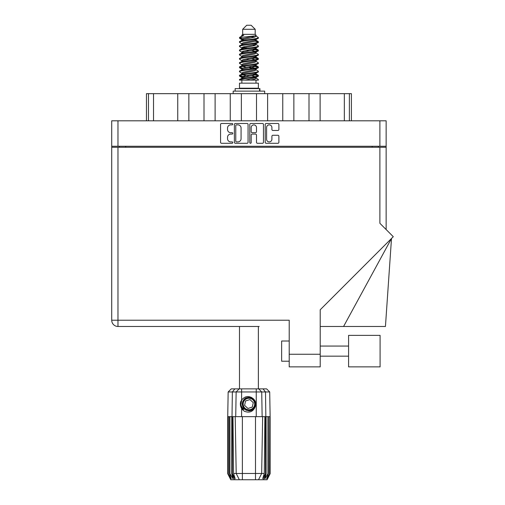 <?xml version="1.0" encoding="UTF-8"?>
<svg xmlns="http://www.w3.org/2000/svg" width="505" height="505" viewBox="0 0 505 505"><rect width="100%" height="100%" fill="white"/><g stroke="black" fill="none" stroke-linecap="round" stroke-linejoin="round"><path stroke-width="0.76" d="M266.596 139.26A2.651 2.651 0 0 0 269.247 141.905A2.651 2.651 0 0 0 271.898 139.26L271.898 136.262A0.991 0.991 0 0 1 272.889 135.271L277.895 135.271A0.991 0.991 0 0 1 278.886 136.262L278.886 142.303A0.991 0.991 0 0 1 277.895 143.294L266.198 143.294A0.991 0.991 0 0 1 265.207 142.303L265.207 124.464A0.991 0.991 0 0 1 266.198 123.472L277.895 123.472A0.991 0.991 0 0 1 278.886 124.464L278.886 129.469A0.991 0.991 0 0 1 277.895 130.46L272.889 130.46A0.991 0.991 0 0 1 271.898 129.469L271.898 127.512A2.651 2.651 0 0 0 269.247 124.861A2.651 2.651 0 0 0 266.596 127.512L266.596 139.26M250.493 143.294A0.694 0.694 0 0 0 251.187 142.599L251.187 135.069A0.991 0.991 0 0 1 252.178 134.077L255.498 134.077A0.991 0.991 0 0 1 256.489 135.069L256.489 142.303A0.991 0.991 0 0 0 257.481 143.294L262.48 143.294A0.991 0.991 0 0 0 263.471 142.303L263.471 124.464A0.991 0.991 0 0 0 262.48 123.472L250.789 123.472A0.991 0.991 0 0 0 249.798 124.464L249.798 142.599A0.694 0.694 0 0 0 250.493 143.294M248.062 142.303L248.062 124.464A0.991 0.991 0 0 0 247.071 123.472L235.38 123.472A0.991 0.991 0 0 0 234.389 124.464L234.389 142.303A0.991 0.991 0 0 0 235.38 143.294L247.071 143.294A0.991 0.991 0 0 0 248.062 142.303M111.719 120.815L111.719 146.261L111.719 120.815L386.142 120.815L386.142 229.554M386.142 146.261L111.719 146.261L111.719 147.271L386.142 147.271M230.722 124.861L232.085 124.861A0.694 0.694 0 0 0 232.773 124.167A0.694 0.694 0 0 0 232.085 123.472L221.55 123.472A0.991 0.991 0 0 0 220.559 124.464L220.559 142.303A0.991 0.991 0 0 0 221.55 143.294L232.085 143.294A0.694 0.694 0 0 0 232.773 142.599A0.694 0.694 0 0 0 232.085 141.905L230.722 141.905A3.169 3.169 0 0 1 227.547 138.736L227.547 137.253A3.169 3.169 0 0 1 230.722 134.077L232.085 134.077A0.694 0.694 0 0 0 232.773 133.383A0.694 0.694 0 0 0 232.085 132.689L230.722 132.689A3.169 3.169 0 0 1 227.547 129.52L227.547 128.03A3.169 3.169 0 0 1 230.722 124.861M119.439 147.271L119.439 146.261M378.422 146.261L378.422 147.271M146.45 120.815L146.45 93.652L153.52 93.652L153.52 120.815M148.47 120.815L148.47 93.652M177.747 120.815L177.747 93.652L153.52 93.652M188.857 120.815L188.857 93.652L177.747 93.652M204.001 120.815L204.001 93.652L188.857 93.652M215.105 120.815L215.105 93.652L204.001 93.652M230.248 120.815L230.248 93.652L215.105 93.652M241.358 120.815L241.358 93.652L230.248 93.652M256.502 120.815L256.502 93.652L241.358 93.652M267.612 120.815L267.612 93.652L256.502 93.652M282.756 120.815L282.756 93.652L267.612 93.652M293.859 120.815L293.859 93.652L282.756 93.652M309.003 120.815L309.003 93.652L293.859 93.652M320.113 120.815L320.113 93.652L309.003 93.652M344.341 120.815L344.341 93.652L320.113 93.652M344.341 93.652L349.391 93.652L349.391 120.815M351.411 120.815L351.411 93.652L351.411 120.815M349.391 93.652L351.411 93.652M236.466 124.861A0.694 0.694 0 0 0 235.772 125.556L235.772 141.217A0.694 0.694 0 0 0 236.466 141.905L237.905 141.905A3.169 3.169 0 0 0 241.074 138.736L241.074 128.03A3.169 3.169 0 0 0 237.905 124.861L236.466 124.861M256.489 127.563A2.651 2.651 0 0 0 253.838 124.912A2.651 2.651 0 0 0 251.187 127.563L251.187 131.698A0.991 0.991 0 0 0 252.178 132.689L255.498 132.689A0.991 0.991 0 0 0 256.489 131.698L256.489 127.563M380.088 366.87L380.088 335.37L348.583 335.37L348.583 366.87L380.088 366.87L348.583 366.87M281.645 361.214L289.214 361.214L281.645 361.214L281.645 341.02L289.214 341.02M379.886 147.271L379.886 223.298L393.281 236.693L320.214 309.767L320.214 366.87L289.214 366.87L289.214 320.22L117.974 320.22L117.974 147.271M259.179 326.483L117.974 326.483A6.262 6.262 0 0 1 111.719 320.22L111.719 147.271M111.719 320.22L117.974 320.22L117.974 326.483A6.262 6.262 0 0 1 111.719 320.22A6.262 6.262 0 0 0 117.974 326.483L238.682 326.483M289.214 366.87L320.214 366.87M343.57 326.483L391.501 238.48L385.441 326.483L320.214 326.483M239.49 326.483L239.49 388.882M258.371 326.483L258.371 388.882M242.671 29.29L255.189 29.29L251.149 25.25L246.711 25.25L242.671 29.29L242.671 34.34L241.769 35.407M255.189 29.29L255.189 34.34L242.671 34.34M254.059 74.115L258.371 75.447C258.951 76.848 238.909 78.25 239.49 79.651L239.49 80.125C239.414 78.736 258.964 77.36 258.371 75.971L255.732 77.713L255.883 76.962M256.092 73.08L256.092 74.134L254.728 74.974L243.132 77.499L239.49 79.651M258.371 75.447L258.371 75.971M239.503 37.515L239.49 38.109L240.393 37.515L239.503 37.515L240.462 36.846L243.795 35.243L241.769 35.243L241.769 36.272M255.883 40.798L258.371 41.789C258.951 43.196 238.909 44.598 239.49 45.999L239.49 46.523C238.909 45.122 258.951 43.72 258.371 42.319L254.728 44.472L243.132 46.997L241.769 47.836L241.769 48.89L243.132 48.051L254.728 45.526L256.092 44.686L255.732 44.257L258.093 45.671L258.371 46.523C258.951 47.925 238.909 49.332 239.49 50.734L239.768 49.881L242.129 48.467M258.093 41.467L255.732 40.053L256.092 40.476L254.728 41.315L243.132 43.84L239.49 45.999M258.371 41.789L258.371 42.319M254.059 48.871L258.371 50.203C258.951 51.605 238.909 53.012 239.49 54.414L239.49 54.938C238.909 53.536 258.951 52.135 258.371 50.734L254.728 52.886L243.132 55.411L241.769 56.251L241.769 57.305L243.132 56.465L254.728 53.94L256.092 53.101L256.092 52.047M258.093 49.881L255.732 48.467L256.092 48.89L254.728 49.73L243.132 52.255L239.49 54.414M258.371 50.203L258.371 50.734M254.059 57.286L258.371 58.618C258.951 60.019 238.909 61.427 239.49 62.828L239.49 63.352C238.909 61.951 258.951 60.55 258.371 59.148L254.728 61.301L243.132 63.826L241.769 64.665L241.977 66.041M256.092 56.251L256.092 57.305L254.728 58.144L243.132 60.669L239.49 62.828M258.371 58.618L258.371 59.148M254.059 65.7L258.371 67.032C258.951 68.434 238.909 69.835 239.49 71.243L239.49 71.767C238.909 70.365 258.951 68.964 258.371 67.556L254.728 69.715L243.132 72.24L241.769 73.08L241.769 74.134M256.092 64.665L256.092 65.719L254.728 66.559L243.132 69.084L239.49 71.243M258.371 67.032L258.371 67.556M239.673 37.85L242.716 38.727M258.188 42.054L255.145 41.176M243.801 39.447L239.49 38.109M242.716 47.135L245.089 47.546M258.188 50.468L252.771 49.187M247.109 48.366L241.977 47.514M242.129 48.265L239.49 46.523M258.188 58.883L252.771 57.602M242.129 56.68L239.49 54.938M258.188 67.298L252.771 66.016M242.129 65.094L239.49 63.352M258.188 75.712L252.771 74.431M242.129 73.509L239.49 71.767M241.863 80.125L241.863 83.155M255.997 80.125L255.997 83.155M258.371 83.155L239.49 83.155L239.49 88.205L258.371 88.205L258.371 83.155M243.075 88.205L243.075 88.609M254.785 88.205L254.785 88.609M239.49 41.789L239.49 42.319C238.909 40.918 258.951 39.51 258.371 38.109L258.371 37.585C258.951 38.986 238.909 40.387 239.49 41.789L243.132 39.636L254.728 37.111L256.092 36.272L255.549 35.741M241.769 44.686L241.769 43.632L243.132 42.792L254.728 40.267L258.371 38.109M239.49 50.203C238.909 48.802 258.951 47.401 258.371 45.999M241.769 53.101L241.769 52.047L243.132 51.207L254.728 48.682L258.371 46.523M239.49 58.618L239.49 59.148C238.909 57.74 258.951 56.339 258.371 54.938L258.371 54.414C258.951 55.815 238.909 57.216 239.49 58.618L242.129 56.876M241.769 61.509L241.769 60.461L243.132 59.622L254.728 57.097L258.371 54.938M239.49 67.032L239.49 67.556C238.909 66.155 258.951 64.754 258.371 63.352L258.371 62.828C258.951 64.23 238.909 65.631 239.49 67.032L243.132 64.88L254.728 62.355L256.092 61.509L256.092 60.461M241.769 69.924L241.769 68.876L243.132 68.03L254.728 65.511L258.371 63.352M239.49 75.447L239.49 75.971C238.909 74.57 258.951 73.168 258.371 71.767L258.371 71.243C258.951 72.644 238.909 74.046 239.49 75.447L243.132 73.288L254.728 70.769L256.092 69.924L256.092 68.876M241.769 78.338L241.769 77.29L243.132 76.444L254.728 73.919L258.371 71.767M258.371 37.585L255.732 35.842M255.145 45.387L252.771 44.977M242.129 44.061L239.49 42.319M258.371 54.414L255.732 52.671M243.801 52.066L241.977 51.725M242.129 52.47L239.49 50.734M258.371 62.828L255.732 61.086M242.129 60.884L239.49 59.148M258.371 71.243L255.732 69.501M242.716 68.175L239.673 67.298M241.977 68.554L239.49 67.556M258.371 79.651L258.371 80.125L257.796 80.125L258.371 79.651L258.093 79.329L255.732 77.915M245.089 76.994L239.673 75.712M243.801 77.309L239.49 75.971M255.189 34.34L256.092 35.243L255.732 35.647L243.132 38.582L241.769 39.428L242.129 39.851L239.768 38.437M256.092 36.272L256.092 35.243C257.108 36.114 243.934 36.852 240.393 37.515M239.496 80.125L257.796 80.125M256.054 36.133L255.385 35.823M251.559 36.821L254.634 37.136M245.19 80.125L255.732 77.713M255.145 76.59L251.686 75.712M255.145 68.175L248.933 66.767M255.145 59.76L251.686 58.883M255.145 51.346L251.686 50.468M243.801 48.871L242.312 48.366M243.801 40.457L242.129 39.851M250.6 80.125L254.728 79.178L256.092 78.338L256.092 77.29M248.933 76.236L242.716 74.835M252.771 68.579L248.933 67.822M246.175 67.298L242.716 66.42M248.933 59.407L246.175 58.883M241.977 57.627L241.769 57.305M248.933 50.992L246.175 50.468M241.977 49.212L241.769 48.89M241.977 40.798L242.129 40.053M258.093 66.71L255.549 65.195M255.732 40.053L254.059 39.447M240.462 36.846L243.795 35.243M256.092 48.89L255.883 47.514M256.092 40.476L255.883 39.1M241.611 388.882L241.611 391.962L228.159 391.962L231.239 388.882L266.621 388.882L269.702 391.962L241.611 391.962L241.611 400.111C244.919 395.996 248.706 395.447 252.961 398.47C255.524 400.591 256.319 403.242 255.366 406.418C254.148 409.252 252.001 410.742 248.933 410.893L244.073 408.88L242.065 404.025L244.073 399.171L246.086 397.776M240.803 406.765L241.182 407.693M232.35 416.644L242.368 416.644L242.368 473.475L264.285 473.475L264.891 416.644L262.65 416.644L261.659 473.475L258.522 479.75L230.753 479.75L227.73 473.69L230.362 478.74L228.121 473.69L231.233 478.74L229.485 473.69L229.908 473.69L232.931 478.74L231.751 473.69L232.35 473.69L232.35 416.644L231.751 416.644L231.751 473.69M255.492 479.75L255.492 416.644L242.368 416.644M255.492 416.644L262.65 416.644M264.891 416.644L266.11 416.644L266.11 473.69L263.427 479.75L258.522 479.75L260.296 476.202M267.953 416.644L267.953 473.69L268.376 473.69L268.376 416.644L266.11 416.644M267.953 473.69L264.929 478.74L266.11 473.69M270.131 473.69L270.125 416.644L270.131 473.69L267.107 479.75L263.427 479.75M270.125 473.69L267.498 478.74L269.739 473.69L266.627 478.74L268.376 473.69M269.739 473.69L269.739 416.644L269.525 473.69M231.751 416.644L229.908 416.644L229.908 473.69M229.908 416.644L229.485 416.644L229.485 473.69M229.485 416.644L228.336 416.644L228.336 473.69M228.336 416.644L228.121 473.69M228.159 391.962L227.73 416.644L227.736 473.69L227.73 416.644L228.121 416.644M268.376 416.644L269.525 416.644M269.739 416.644L270.125 416.644M255.366 406.418C253.289 411.663 249.584 413.26 244.243 411.209L241.611 408.488L242.76 409.978M241.611 400.111L240.683 401.671C240.045 404.076 240.355 406.348 241.611 408.488L241.611 416.644M232.969 416.644L233.575 473.475L236.201 473.475L235.21 416.644M265.51 416.644L265.51 473.69L265.845 473.69L265.845 416.644L265.497 391.962L263.036 388.882M236.201 473.475L239.338 479.75L236.201 473.475L242.368 473.475L242.368 479.75M233.575 473.475L235.16 478.74L232.35 473.69M265.51 473.69L262.701 478.74L264.285 473.475M240.374 403.451L240.43 405.155M240.437 405.206L241.605 408.476M235.147 91.134L235.147 88.609L259.917 88.609L259.917 91.134M264.683 93.652L264.683 91.134L233.177 91.134L233.177 93.652M242.583 409.34A8.282 8.282 0 0 1 240.683 403.293L241.769 399.872L240.727 405.149L243.309 410.104L240.727 405.149L241.769 399.872M252.841 399.802A5.757 5.757 0 0 0 244.704 400.118A5.757 5.757 0 0 0 245.02 408.248A5.757 5.757 0 0 0 253.156 407.933A5.757 5.757 0 0 0 252.841 399.802M251.541 397.397L245.828 397.915L242.52 402.586C242.053 405.023 242.703 407.112 244.47 408.848L247.488 410.439L245.866 410.167M242.406 404.808L242.52 402.58C244.862 397.321 248.492 396.191 253.39 399.202C257.727 402.801 254.823 410.672 249.186 410.59C245.184 410.357 242.911 408.255 242.362 404.284C241.844 398.672 249.47 395.156 253.39 399.202C256.06 402.195 256.18 405.294 253.756 408.488C250.158 412.825 242.28 409.915 242.362 404.284C242.596 400.276 244.704 398.003 248.675 397.46C254.286 396.936 257.796 404.562 253.756 408.488C250.758 411.152 247.665 411.272 244.47 408.848C240.134 405.25 243.038 397.378 248.675 397.46C254.286 396.936 257.796 404.562 253.756 408.488C250.758 411.152 247.665 411.272 244.47 408.848C240.134 405.25 243.038 397.378 248.675 397.46C252.677 397.694 254.949 399.796 255.498 403.766C255.265 407.775 253.156 410.047 249.186 410.59C243.606 411.108 240.083 403.558 244.06 399.613L242.362 404.284L244.47 408.848L249.186 410.59L253.756 408.488M245.752 409.776L244.47 408.848L249.186 410.59L253.756 408.488L255.498 403.766L253.39 399.202L255.498 403.766L253.756 408.488L249.186 410.59L244.47 408.848L242.362 404.284L244.47 408.848L245.821 409.814M244.041 409.309C241.971 407.844 240.853 405.837 240.683 403.293M252.273 407.118L253.283 402.674L249.937 399.581L245.588 400.932L244.578 405.376L247.923 408.469L252.273 407.118M245.84 409.826L244.47 408.848L242.362 404.284L244.47 408.848L245.84 409.826L244.47 408.848L242.362 404.284L244.47 408.848L245.84 409.826M117.974 120.815L117.974 146.261M379.886 146.261L379.886 120.815M125.701 146.261L125.701 147.271M372.16 147.271L372.16 146.261M289.214 354.251L320.214 354.251M234.434 479.75L232.016 473.69L232.016 416.644L232.363 391.962L234.825 388.882M256.25 416.644L256.25 388.882M235.721 416.644L236.138 391.962L239.136 388.882M258.724 388.882L261.723 391.962L262.139 416.644M259.57 91.134L259.57 88.609M348.583 356.17L320.214 356.17L348.583 356.17M348.583 346.07L320.214 346.07M256.092 44.686L256.092 43.632M241.769 40.476L241.769 39.428M258.093 75.119L255.732 73.705M258.093 58.296L255.732 56.876M242.129 77.713L239.768 76.299M242.129 69.299L239.768 67.885M269.702 391.962L270.131 416.644"/></g></svg>
